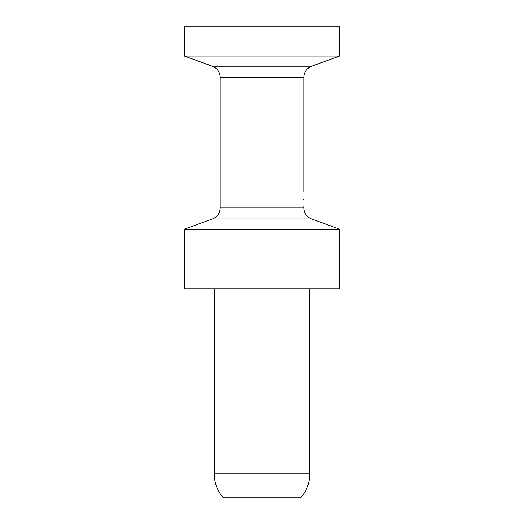 <?xml version="1.0" encoding="UTF-8"?>
<svg xmlns="http://www.w3.org/2000/svg" width="524" height="524" viewBox="0 0 524 524"><rect width="100%" height="100%" fill="white"/><g stroke="black" fill="none" stroke-linecap="round" stroke-linejoin="round"><path stroke-width="0.79" d="M309.756 288.862L309.756 473.919C309.645 483.004 306.606 490.962 300.638 497.8L223.362 497.8C217.394 490.962 214.355 483.004 214.244 473.919L214.244 288.862M184.448 288.862L339.552 288.862M184.396 56.048L339.604 56.048L339.604 26.2L184.396 26.2L184.396 56.048L212.358 66.227A11.941 11.941 0 0 1 220.211 77.447L303.789 77.447A11.941 11.941 0 0 1 311.642 66.227L212.358 66.227M184.396 288.862L184.396 229.165L339.604 229.165L339.604 288.862M339.604 229.165L311.642 218.993L212.358 218.993A11.941 11.941 0 0 0 220.211 207.773L220.211 77.447M311.642 218.993A11.941 11.941 0 0 1 303.789 207.773L220.211 207.773M303.167 199.317C303.841 190.074 303.841 190.074 303.167 199.317C303.841 208.559 303.841 208.559 303.167 199.317M309.756 473.919L214.244 473.919M212.358 218.993L184.396 229.165M339.604 56.048L311.642 66.227M303.789 77.447L303.789 192.157M303.789 207.773L303.789 206.482"/></g></svg>
